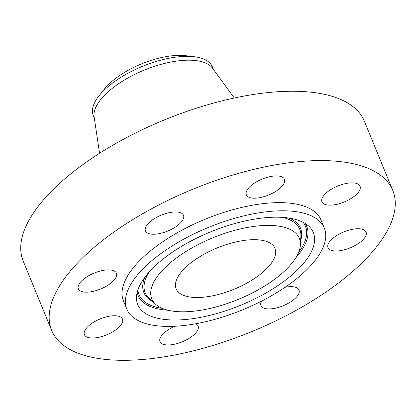 <?xml version="1.0" encoding="UTF-8"?>
<svg xmlns="http://www.w3.org/2000/svg" width="416" height="416" viewBox="0 0 416 416"><rect width="100%" height="100%" fill="white"/><g stroke="black" fill="none" stroke-linecap="round" stroke-linejoin="round"><path stroke-width="0.62" d="M94.188 273.052A20.571 8.596 157.7 0 0 78.364 288.829A20.571 8.596 157.7 0 0 100.61 288.995A20.571 8.596 157.7 0 0 116.428 273.218A20.571 8.596 157.7 0 0 94.188 273.052M392.865 190.679A184.361 77.038 157.7 0 0 392.787 190.486A184.361 77.038 157.7 0 0 193.211 189.077A184.361 77.038 157.7 0 0 51.568 330.21A184.361 77.038 157.7 0 0 51.646 330.403A184.361 77.038 157.7 0 0 251.222 331.812A184.361 77.038 157.7 0 0 392.865 190.679M321.012 220.054A106.735 44.6 157.7 0 0 320.97 219.944A106.735 44.6 157.7 0 0 205.426 219.128A106.735 44.6 157.7 0 0 123.422 300.836A106.735 44.6 157.7 0 0 123.464 300.945A106.735 44.6 157.7 0 0 123.51 301.054M87.703 326.752A20.571 8.596 157.7 0 0 84.406 334.693A20.571 8.596 157.7 0 0 99.143 337.23A20.571 8.596 157.7 0 0 119.174 327.023A20.571 8.596 157.7 0 0 122.47 319.082A20.571 8.596 157.7 0 0 107.734 316.55A20.571 8.596 157.7 0 0 87.703 326.752M174.907 326.253A20.571 8.596 157.7 0 0 160.014 341.614A20.571 8.596 157.7 0 0 160.025 341.635A20.571 8.596 157.7 0 0 182.291 341.796A20.571 8.596 157.7 0 0 198.094 326.045A20.571 8.596 157.7 0 0 198.089 326.024A20.571 8.596 157.7 0 0 195.79 323.757M261.524 301.122A20.571 8.596 157.7 0 0 260.926 305.588A20.571 8.596 157.7 0 0 268.762 308.927A20.571 8.596 157.7 0 0 290.233 302.156A20.571 8.596 157.7 0 0 298.99 289.978A20.571 8.596 157.7 0 0 291.148 286.64A20.571 8.596 157.7 0 0 285.033 287.279M350.246 247.837A20.571 8.596 157.7 0 0 366.064 232.06A20.571 8.596 157.7 0 0 343.824 231.894A20.571 8.596 157.7 0 0 328 247.671A20.571 8.596 157.7 0 0 350.246 247.837M356.73 194.137A20.571 8.596 157.7 0 0 360.027 186.196A20.571 8.596 157.7 0 0 345.29 183.659A20.571 8.596 157.7 0 0 325.26 193.866A20.571 8.596 157.7 0 0 321.963 201.807A20.571 8.596 157.7 0 0 336.7 204.339A20.571 8.596 157.7 0 0 356.73 194.137M284.419 179.275A20.571 8.596 157.7 0 0 284.409 179.254A20.571 8.596 157.7 0 0 262.142 179.093A20.571 8.596 157.7 0 0 246.34 194.844A20.571 8.596 157.7 0 0 246.345 194.865A20.571 8.596 157.7 0 0 268.616 195.021A20.571 8.596 157.7 0 0 284.419 179.275M175.672 211.962A20.571 8.596 157.7 0 0 154.201 218.733A20.571 8.596 157.7 0 0 145.444 230.911A20.571 8.596 157.7 0 0 153.286 234.25A20.571 8.596 157.7 0 0 174.751 227.479A20.571 8.596 157.7 0 0 183.508 215.301A20.571 8.596 157.7 0 0 175.672 211.962M364.432 121.352A184.361 77.038 157.7 0 0 364.354 121.16A184.361 77.038 157.7 0 0 164.778 119.751A184.361 77.038 157.7 0 0 23.135 260.884A184.361 77.038 157.7 0 0 23.213 261.076L51.646 330.403M324.355 228.207A106.735 44.6 157.7 0 0 324.314 228.098A106.735 44.6 157.7 0 0 208.77 227.282A106.735 44.6 157.7 0 0 126.766 308.989A106.735 44.6 157.7 0 0 126.812 309.104A106.735 44.6 157.7 0 0 242.356 309.92A106.735 44.6 157.7 0 0 324.355 228.207M285.49 280.15A94.905 39.66 157.7 0 0 308.74 226.117A94.905 39.66 157.7 0 0 165.63 257.052A94.905 39.66 157.7 0 0 136.505 296.759A94.905 39.66 157.7 0 0 188.438 319.212A94.905 39.66 157.7 0 0 285.49 280.15M175.204 258.892A79.747 33.327 157.7 0 0 155.667 304.299A79.747 33.327 157.7 0 0 275.922 278.309A79.747 33.327 157.7 0 0 300.394 244.941A79.747 33.327 157.7 0 0 256.76 226.07A79.747 33.327 157.7 0 0 175.204 258.892M176.155 288.798A53.378 22.303 157.7 0 0 176.176 288.855A53.378 22.303 157.7 0 0 233.958 289.266A53.378 22.303 157.7 0 0 274.971 248.404A53.378 22.303 157.7 0 0 274.945 248.347A53.378 22.303 157.7 0 0 217.162 247.936A53.378 22.303 157.7 0 0 176.155 288.798M194.319 56.722A64.329 26.884 -22.3 0 0 112.169 83.34A64.329 26.884 157.7 0 0 99.034 95.8L104.421 89.045A54.907 22.942 -22.3 0 1 115.627 78.406A54.907 22.942 -22.3 0 1 185.739 55.692L194.319 56.722A64.329 26.884 -22.3 0 1 212.311 66.758A64.329 26.884 -22.3 0 1 212.337 66.825M93.298 115.648A64.329 26.884 -22.3 0 1 93.272 115.58A64.329 26.884 -22.3 0 1 93.246 115.513A64.329 26.884 157.7 0 1 99.034 95.8M234.296 98.01L212.534 68.198A64.329 26.884 157.7 0 0 144.17 70.153A64.329 26.884 157.7 0 0 94.12 116.761L99.559 153.265M305.068 223.392A91.104 38.069 -22.3 0 1 295.714 257.92M303.082 222.29A89.976 37.601 -22.3 0 1 298.553 252.486M168.111 310.253A91.104 38.069 -22.3 0 1 137.207 292.235M162.276 308.376A89.976 37.601 -22.3 0 1 137.847 290.056M152.636 301.548A84.677 35.386 -22.3 0 1 144.83 277.285M289.141 218.098A84.677 35.386 -22.3 0 1 300.622 240.859M155.667 304.299L149.245 298.47A83.554 34.913 -22.3 0 1 149.094 272.074M282.448 217.381A83.554 34.913 -22.3 0 1 300.877 236.283L300.394 244.941M364.354 121.16L392.787 190.486M320.97 219.944L324.314 228.098M123.464 300.945L126.812 309.104M93.272 115.58L94.328 118.16M212.311 66.758L213.372 69.337"/></g></svg>
